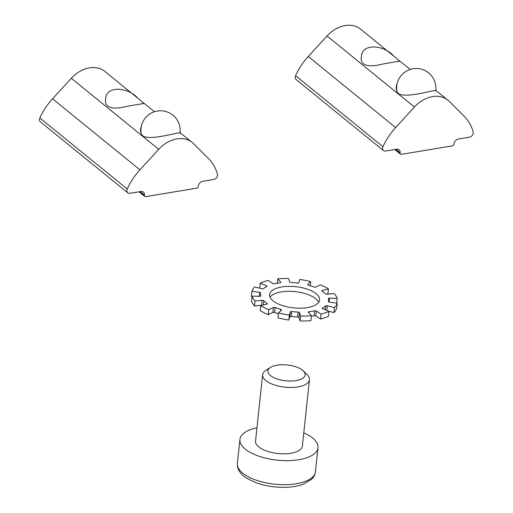 <?xml version="1.0" encoding="UTF-8"?>
<svg xmlns="http://www.w3.org/2000/svg" width="513" height="513" viewBox="0 0 513 513"><rect width="100%" height="100%" fill="white"/><g stroke="black" fill="none" stroke-linecap="round" stroke-linejoin="round"><path stroke-width="0.77" d="M192.228 142.46A28.67 21.738 -50.9 0 1 193.465 143.576L208.451 158.517A56.52 42.848 -50.9 0 1 217.429 174.099A3.931 2.982 -50.9 0 1 213.774 179.454L202.776 181.275A4.713 3.572 129.1 0 0 198.281 186.181L198.242 186.54A1.571 1.193 -50.9 0 1 196.748 188.175L145.609 196.633A1.571 1.193 -50.9 0 1 144.769 196.434A1.571 1.193 -50.9 0 1 144.409 195.44L144.448 195.087A4.713 3.572 129.1 0 0 143.383 192.099A4.713 3.572 129.1 0 0 140.863 191.516L129.866 193.33A3.931 2.982 -50.9 0 1 127.763 192.843A3.931 2.982 -50.9 0 1 127.243 189.015A56.52 42.848 -50.9 0 1 139.934 169.848L158.709 149.328A28.67 21.738 -50.9 0 1 192.228 142.46L180.396 132.976C181.929 130.918 151.931 140.928 143.076 136.137C141.094 134.342 140.267 131.867 140.594 128.712L141.864 124.37M141.094 100.901L143.973 103.453L127.737 106.185C116.239 109.16 104.177 109.635 105.601 99.342C105.96 85.087 128.314 87.005 138.093 98.445L141.094 100.901M137.51 97.97L104.844 71.41A28.67 21.738 129.1 0 0 71.326 78.277L52.557 98.797A56.52 42.848 129.1 0 0 39.86 117.964A3.931 2.982 129.1 0 0 40.38 121.793L127.763 192.843M447.932 100.17A28.67 21.738 -50.9 0 1 449.176 101.292L464.162 116.227A56.52 42.848 -50.9 0 1 473.14 131.809A3.931 2.982 -50.9 0 1 469.485 137.163L458.481 138.985A4.713 3.572 129.1 0 0 453.992 143.897L453.954 144.249A1.571 1.193 -50.9 0 1 452.453 145.884L401.313 154.342A1.571 1.193 -50.9 0 1 400.473 154.144A1.571 1.193 -50.9 0 1 400.121 153.15L400.159 152.797A4.713 3.572 129.1 0 0 399.088 149.809A4.713 3.572 129.1 0 0 396.575 149.225L385.571 151.046A3.931 2.982 -50.9 0 1 383.467 150.553A3.931 2.982 -50.9 0 1 382.948 146.724A56.52 42.848 -50.9 0 1 395.638 127.557L414.414 107.037A28.67 21.738 -50.9 0 1 447.932 100.17L436.101 90.686C437.634 88.627 407.636 98.637 398.781 93.847C396.799 92.058 395.978 89.583 396.299 86.421L397.575 82.08M396.799 58.61L399.685 61.162L383.442 63.894C371.944 66.876 359.889 67.344 361.312 57.052C361.665 42.797 384.019 44.714 393.804 56.154L396.799 58.61M393.215 55.68L360.556 29.119A28.67 21.738 129.1 0 0 327.037 35.987L308.262 56.507A56.52 42.848 129.1 0 0 295.571 75.674A3.931 2.982 129.1 0 0 296.091 79.502L383.467 150.553M263.361 305.004L263.817 300.765A1.295 0.551 6.1 0 0 262.143 300.342L261.617 305.293L254.512 305.966L255.044 301.016A43.175 18.321 -173.9 0 1 252.037 296.123L259.681 296.328A1.295 0.551 6.1 0 0 260.784 295.905A1.295 0.551 6.1 0 0 260.777 295.821A34.147 14.492 6.1 0 1 260.63 293.641A34.147 14.492 6.1 0 1 260.719 293.077A1.295 0.551 6.1 0 0 260.719 293.051A1.295 0.551 6.1 0 0 259.591 292.378L259.168 296.315M252.011 296.341L251.396 296.257L251.928 291.313L259.591 292.378M251.928 291.313A43.175 18.321 -173.9 0 1 254.724 286.902L261.886 288.761A1.295 0.551 6.1 0 0 263.547 288.62A34.147 14.492 6.1 0 1 266.696 286.51A1.295 0.551 6.1 0 0 266.927 286.241A1.295 0.551 6.1 0 0 266.414 285.728L266.305 286.722M260.059 288.287L259.713 288.146L260.238 283.202L266.414 285.728M260.238 283.202A43.175 18.321 -173.9 0 1 268.1 280.457L272.858 283.477A1.295 0.551 6.1 0 0 274.628 283.74A34.147 14.492 6.1 0 1 280.143 282.823A1.295 0.551 6.1 0 0 280.887 282.413A1.295 0.551 6.1 0 0 280.784 282.163L280.733 282.637M277.296 283.221L277.757 278.86L280.784 282.163M277.757 278.86A43.175 18.321 -173.9 0 1 288.569 278.514L289.646 281.887A1.295 0.551 6.1 0 0 291.057 282.477A34.147 14.492 6.1 0 1 297.463 283.016A1.295 0.551 6.1 0 0 298.855 282.65L299.784 279.45A43.175 18.321 -173.9 0 1 310.654 281.599L310.211 285.703M307.723 284.779L307.768 284.414A1.295 0.551 6.1 0 0 307.672 284.587A1.295 0.551 6.1 0 0 308.435 285.183A34.147 14.492 6.1 0 1 314.014 287.017A1.295 0.551 6.1 0 0 315.777 287.056L320.42 284.818A43.175 18.321 -173.9 0 1 328.429 288.883L327.903 293.827L326.46 294.186M322.26 291.237L322.35 290.39A1.295 0.551 6.1 0 0 321.856 290.756A1.295 0.551 6.1 0 0 322.1 291.127A34.147 14.492 6.1 0 1 325.357 293.769A1.295 0.551 6.1 0 0 327.025 294.193L334.13 293.519A43.175 18.321 -173.9 0 1 337.137 298.412L336.637 303.138M328.448 301.503L328.455 301.464A1.295 0.551 6.1 0 0 328.455 301.484A1.295 0.551 6.1 0 0 329.583 302.157L337.246 303.228A43.175 18.321 -173.9 0 1 334.45 307.633L333.918 312.584L328.589 311.199M333.918 312.584A43.175 18.321 -173.9 0 0 336.72 308.172L337.246 303.228M329.083 302.042L329.493 298.207A1.295 0.551 6.1 0 0 328.391 298.63A1.295 0.551 6.1 0 0 328.391 298.713A34.147 14.492 6.1 0 1 328.544 300.9L328.467 301.599M328.455 301.464A34.147 14.492 6.1 0 0 328.544 300.9M322.414 308.614L322.478 308.031A1.295 0.551 6.1 0 0 322.247 308.3A1.295 0.551 6.1 0 0 322.76 308.807L328.929 311.34A43.175 18.321 -173.9 0 1 321.074 314.078L320.548 319.028L315.79 316.008L316.316 311.058A1.295 0.551 6.1 0 0 314.546 310.801L314.014 315.745A1.295 0.551 -173.9 0 1 315.79 316.008M320.548 319.028A43.175 18.321 -173.9 0 0 328.403 316.284L328.929 311.34M326.787 310.461L327.288 305.774A1.295 0.551 6.1 0 0 325.627 305.915L325.21 309.814M322.478 308.031A34.147 14.492 6.1 0 0 325.627 305.915M308.897 312.93L309.031 311.712A1.295 0.551 6.1 0 0 308.287 312.122A1.295 0.551 6.1 0 0 308.39 312.372L311.417 315.681A43.175 18.321 -173.9 0 1 300.605 316.021L300.079 320.971L298.996 317.598L299.521 312.654A1.295 0.551 6.1 0 0 298.117 312.058L297.585 317.002A1.295 0.551 -173.9 0 1 298.996 317.598M300.079 320.971A43.175 18.321 -173.9 0 0 310.884 320.625L311.417 315.681M314.014 315.745A34.147 14.492 -173.9 0 1 311.353 316.264M309.031 311.712A34.147 14.492 6.1 0 0 314.546 310.801M289.794 316.835A1.295 0.551 -173.9 0 1 291.179 316.47L291.711 311.526A1.295 0.551 6.1 0 0 290.32 311.885L289.794 316.835L288.857 320.035L289.39 315.085L290.32 311.885M297.585 317.002A34.147 14.492 -173.9 0 1 291.179 316.47M291.711 311.526A34.147 14.492 6.1 0 0 298.117 312.058M272.865 312.43A1.295 0.551 -173.9 0 1 274.635 312.462L275.16 307.518A1.295 0.551 6.1 0 0 273.397 307.486L272.865 312.43L268.222 314.668L268.754 309.724L273.397 307.486M289.39 315.085A43.175 18.321 -173.9 0 1 278.521 312.936L281.406 310.121A1.295 0.551 6.1 0 0 281.502 309.948A1.295 0.551 6.1 0 0 280.739 309.352L280.566 310.942M278.431 313.776A34.147 14.492 -173.9 0 1 274.635 312.462M275.16 307.518A34.147 14.492 6.1 0 0 280.739 309.352M307.768 284.414L310.654 281.599M322.35 290.39L328.429 288.883M329.493 298.207L337.137 298.412M327.288 305.774L334.45 307.633M316.316 311.058L321.074 314.078M299.521 312.654L300.605 316.021M278.521 312.936L277.995 317.887A43.175 18.321 -173.9 0 0 288.857 320.035M252.037 296.123L251.505 301.073A43.175 18.321 -173.9 0 0 254.512 305.966M268.222 314.668A43.175 18.321 -173.9 0 1 260.213 310.602L260.745 305.658A43.175 18.321 -173.9 0 0 268.754 309.724M261.617 305.293A1.295 0.551 -173.9 0 1 262.181 305.299M318.611 302.337A25.124 10.658 6.1 0 0 295.193 291.615A25.124 10.658 6.1 0 0 270.03 297.149M255.044 301.016L262.143 300.342M260.745 305.658L266.824 304.151A1.295 0.551 6.1 0 0 267.318 303.779A1.295 0.551 6.1 0 0 267.074 303.414L266.997 304.094M263.817 300.765A34.147 14.492 6.1 0 0 267.074 303.414M273.051 300.83A25.124 10.658 -173.9 0 1 269.607 294.597A25.124 10.658 -173.9 0 1 295.719 286.671A25.124 10.658 -173.9 0 1 319.567 299.938A25.124 10.658 -173.9 0 1 300.624 308.191A25.124 10.658 -173.9 0 1 273.051 300.83M270.441 367.436L265.849 370.367A23.553 9.997 6.1 0 0 262.624 374.734A23.553 9.997 6.1 0 0 284.978 387.174A23.553 9.997 6.1 0 0 309.461 379.735A23.553 9.997 6.1 0 0 307.223 374.785L303.356 370.95A18.737 7.952 -173.9 0 1 285.658 380.8A18.737 7.952 -173.9 0 1 270.441 367.436A18.737 7.952 -173.9 0 1 302.561 370.239A18.737 7.952 -173.9 0 1 303.356 370.95M262.624 374.734L255.532 441.077A23.553 9.997 6.1 0 0 277.886 453.518A23.553 9.997 6.1 0 0 302.369 446.079L309.461 379.735M256.949 427.823A39.251 16.66 6.1 0 0 239.924 439.41A39.251 16.66 6.1 0 0 277.18 460.142A39.251 16.66 6.1 0 0 317.983 447.746A39.251 16.66 6.1 0 0 312.597 438.012A39.251 16.66 6.1 0 0 303.786 432.831M144.409 195.44L139.799 191.689M144.448 195.087L140.19 191.625M127.243 189.015L39.86 117.964M139.934 169.848L52.557 98.797M158.709 149.328L71.326 78.277M400.121 153.15L395.51 149.398M400.159 152.797L395.901 149.334M382.948 146.724L295.571 75.674M395.638 127.557L308.262 56.507M414.414 107.037L327.037 35.987M237.352 463.438C236.782 470.549 242.623 475.814 246.618 478.187L255.872 482.688C264.471 485.779 273.711 487.331 283.606 487.35C291.211 487.312 297.809 486.253 303.388 484.182L311.391 479.437C313.7 477.276 315.04 474.724 315.412 471.78A39.251 16.66 -173.9 0 1 274.615 484.176A39.251 16.66 -173.9 0 1 237.352 463.438L239.924 439.41M139.074 191.811L144.769 196.434M143.319 102.696L154.451 111.744M179.973 133.156A19.629 19.629 0 0 0 160.05 110.776A19.629 19.629 0 0 0 141.158 133.463M394.786 149.52L400.473 154.144M399.031 60.406L410.156 69.454M435.678 90.865A19.629 19.629 0 0 0 415.754 68.492A19.629 19.629 0 0 0 396.863 91.173M260.63 293.641L260.354 296.257M315.412 471.78L317.983 447.746"/></g></svg>

